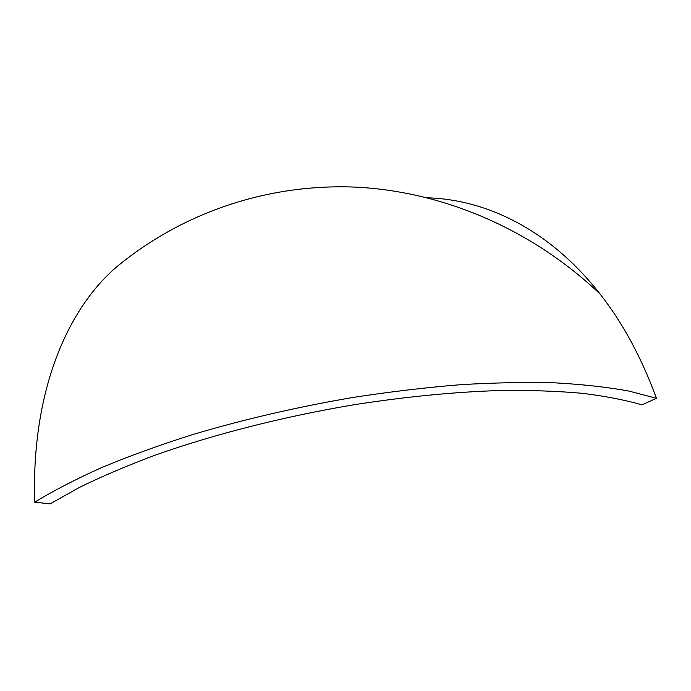 <?xml version="1.0" encoding="UTF-8"?>
<svg xmlns="http://www.w3.org/2000/svg" width="691" height="691" viewBox="0 0 691 691"><rect width="100%" height="100%" fill="white"/><g stroke="black" fill="none" stroke-linecap="round" stroke-linejoin="round"><path stroke-width="1.04" d="M599.952 293.882C530.541 228.116 441.748 191.269 355.2 187.106C268.54 183.607 185.646 211.826 121.452 263.003C70.292 303.142 31.207 386.779 34.68 502.158L50.063 503.894L79.396 487.431C101.871 476.41 127.161 465.648 155.259 455.127C213.459 434.492 282.878 416.742 352.885 404.935C405.816 396.643 455.464 391.823 501.83 390.467C531.37 390.19 558.345 391.158 582.763 393.36C605.523 396.202 625.269 400.037 641.999 404.848L656.45 398.292C641.429 357.428 622.6 322.628 599.952 293.882C549.017 228.928 485.695 199.613 427.608 197.799M656.45 398.292L628.801 391.054C607.346 387.133 582.815 384.403 555.21 382.857C526.006 382.063 494.488 382.676 460.655 384.68C425.811 387.521 389.957 391.78 353.084 397.437C296.966 407.042 243.344 419.463 192.21 434.708C159.526 445.116 129.442 456.025 101.957 467.444C76.235 478.993 53.812 490.567 34.68 502.158"/></g></svg>
